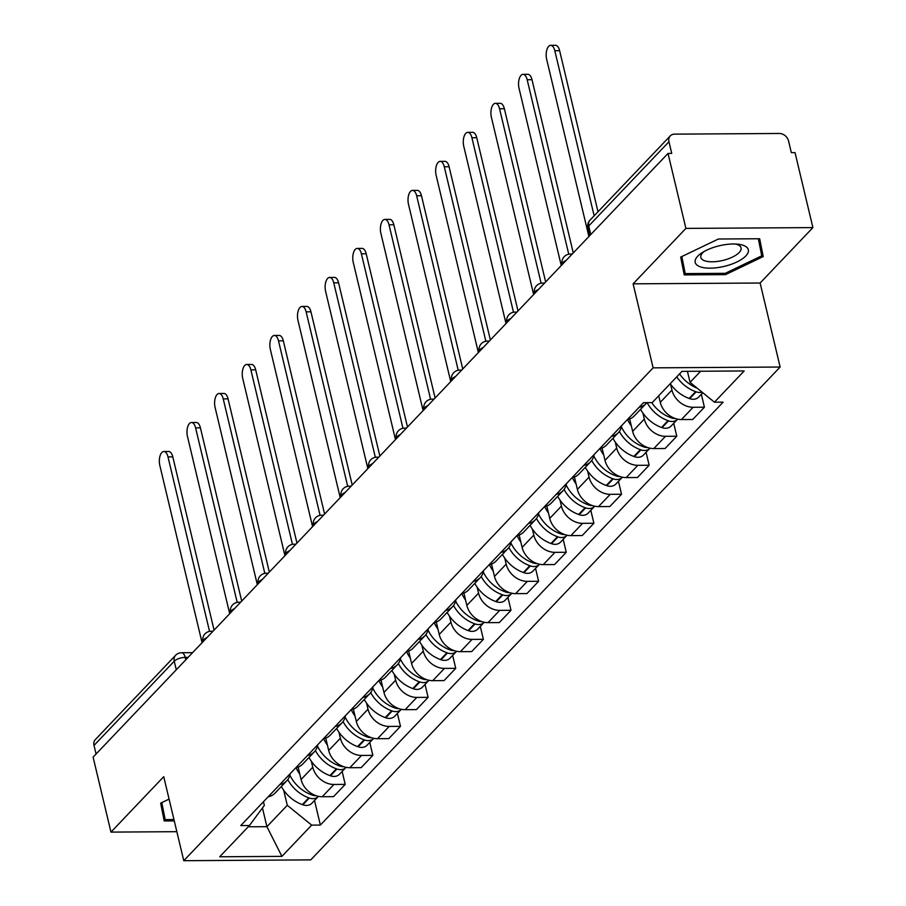 <?xml version="1.0" encoding="UTF-8"?>
<svg xmlns="http://www.w3.org/2000/svg" width="906" height="906" viewBox="0 0 906 906"><rect width="100%" height="100%" fill="white"/><g stroke="black" fill="none" stroke-linecap="round" stroke-linejoin="round"><path stroke-width="1.36" d="M812.897 227.599L685.899 228.403L668.028 153.431L93.103 757.133L110.962 832.104L163.737 776.68L183.759 860.7L310.769 859.885L780.134 367.032L760.123 283.023L812.897 227.599L795.038 152.627L791.334 152.65L788.56 140.962A8.403 6.648 43.6 0 0 779.353 133.476L674.562 134.145A8.403 6.648 43.6 0 0 670.27 135.889A8.403 6.648 43.6 0 0 668.956 141.732L588.719 225.979A8.403 3.262 166.6 0 0 587.949 227.882L589.783 235.594M685.899 228.403L633.113 283.827L653.124 367.847L183.759 860.7M668.028 153.431L671.731 153.408L668.956 141.732M110.962 832.104L176.84 831.685M96.07 754.019L94.02 745.423A8.403 6.648 -136.4 0 1 95.334 739.59L175.571 655.332A8.403 6.648 43.6 0 0 174.258 661.176L94.02 745.423M298.119 767.122L301.064 779.511A19.332 15.3 43.6 0 0 322.23 796.725L333.521 796.657L345.22 784.381L333.918 784.46A19.332 15.3 -136.4 0 1 312.763 767.235L311.324 761.221M268.165 796.804A19.332 15.3 43.6 0 0 275.073 793.09L286.76 780.813A19.332 15.3 -136.4 0 1 279.863 784.528M342.14 771.459L345.22 784.381M290.124 773.735A19.332 15.3 -136.4 0 1 286.76 780.813M325.752 738.107L328.697 750.496A19.332 15.3 43.6 0 0 349.863 767.722L361.154 767.642L372.842 755.366L361.551 755.445A19.332 15.3 -136.4 0 1 340.384 738.22L338.957 732.207M295.798 767.79A19.332 15.3 43.6 0 0 302.706 764.075L314.393 751.81A19.332 15.3 -136.4 0 1 307.485 755.513M369.761 742.444L372.842 755.366M317.757 744.721A19.332 15.3 -136.4 0 1 314.393 751.81M353.374 709.092L356.33 721.482A19.332 15.3 43.6 0 0 377.496 738.707L388.787 738.628L400.475 726.352L389.184 726.431A19.332 15.3 -136.4 0 1 368.017 709.205L366.59 703.192M323.431 738.775A19.332 15.3 43.6 0 0 330.339 735.072L342.026 722.795A19.332 15.3 -136.4 0 1 335.118 726.499M397.394 713.43L400.475 726.352M345.39 715.717A19.332 15.3 -136.4 0 1 342.026 722.795M381.007 680.078L383.963 692.467A19.332 15.3 43.6 0 0 405.118 709.692L416.42 709.613L428.108 697.348L416.817 697.416A19.332 15.3 -136.4 0 1 395.65 680.191L394.223 674.189M351.064 709.76A19.332 15.3 43.6 0 0 357.972 706.057L369.659 693.781A19.332 15.3 -136.4 0 1 362.751 697.484M425.027 684.415L428.108 697.348M373.023 686.703A19.332 15.3 -136.4 0 1 369.659 693.781M408.64 651.063L411.596 663.452A19.332 15.3 43.6 0 0 432.751 680.678L444.053 680.61L455.741 668.334L444.45 668.402A19.332 15.3 -136.4 0 1 423.283 651.176L421.845 645.174M378.697 680.746A19.332 15.3 43.6 0 0 385.594 677.042L397.292 664.766A19.332 15.3 -136.4 0 1 390.384 668.469M452.66 655.4L455.741 668.334M400.656 657.688A19.332 15.3 -136.4 0 1 397.292 664.766M436.273 622.048L439.217 634.438A19.332 15.3 43.6 0 0 460.384 651.663L471.675 651.595L483.374 639.319L472.071 639.387A19.332 15.3 -136.4 0 1 450.916 622.173L449.478 616.159M406.318 651.731A19.332 15.3 43.6 0 0 413.227 648.028L424.914 635.752A19.332 15.3 -136.4 0 1 418.017 639.455M480.293 626.397L483.374 639.319M428.278 628.673A19.332 15.3 -136.4 0 1 424.914 635.752M463.906 593.034L466.85 605.423A19.332 15.3 43.6 0 0 488.017 622.649L499.308 622.581L510.995 610.304L499.704 610.372A19.332 15.3 -136.4 0 1 478.549 593.158L477.111 587.145M433.951 622.716A19.332 15.3 43.6 0 0 440.86 619.013L452.547 606.737A19.332 15.3 -136.4 0 1 445.639 610.44M507.915 597.382L510.995 610.304M455.911 599.659A19.332 15.3 -136.4 0 1 452.547 606.737M491.528 564.03L494.483 576.42A19.332 15.3 43.6 0 0 515.65 593.634L526.941 593.566L538.628 581.29L527.337 581.358A19.332 15.3 -136.4 0 1 506.171 564.144L504.744 558.13M461.584 593.702A19.332 15.3 43.6 0 0 468.493 589.999L480.18 577.722A19.332 15.3 -136.4 0 1 473.272 581.437M535.548 568.368L538.628 581.29M483.544 570.644A19.332 15.3 -136.4 0 1 480.18 577.722M519.161 535.016L522.116 547.405A19.332 15.3 43.6 0 0 543.283 564.619L554.574 564.551L566.261 552.275L554.97 552.354A19.332 15.3 -136.4 0 1 533.804 535.129L532.377 529.115M489.217 564.698A19.332 15.3 43.6 0 0 496.126 560.984L507.813 548.708A19.332 15.3 -136.4 0 1 500.905 552.422M563.181 539.353L566.261 552.275M511.177 541.629A19.332 15.3 -136.4 0 1 507.813 548.708M546.794 506.001L549.749 518.391A19.332 15.3 43.6 0 0 570.905 535.616L582.207 535.537L593.894 523.26L582.603 523.34A19.332 15.3 -136.4 0 1 561.437 506.114L559.999 500.101M516.85 535.684A19.332 15.3 43.6 0 0 523.747 531.969L535.446 519.704A19.332 15.3 -136.4 0 1 528.538 523.408M590.814 510.338L593.894 523.26M538.81 512.615A19.332 15.3 -136.4 0 1 535.446 519.704M574.427 476.986L577.382 489.376A19.332 15.3 43.6 0 0 598.538 506.601L609.829 506.522L621.527 494.246L610.225 494.325A19.332 15.3 -136.4 0 1 589.07 477.1L587.632 471.086M544.472 506.669A19.332 15.3 43.6 0 0 551.38 502.966L563.068 490.69A19.332 15.3 -136.4 0 1 556.171 494.393M618.447 481.324L621.527 494.246M566.443 483.611A19.332 15.3 -136.4 0 1 563.068 490.69M602.06 447.972L605.004 460.361A19.332 15.3 43.6 0 0 626.171 477.587L637.462 477.507L649.149 465.242L637.858 465.31A19.332 15.3 -136.4 0 1 616.703 448.085L615.265 442.083M572.105 477.655A19.332 15.3 43.6 0 0 579.013 473.951L590.701 461.675A19.332 15.3 -136.4 0 1 583.792 465.378M646.08 452.309L649.149 465.242M594.064 454.597A19.332 15.3 -136.4 0 1 590.701 461.675M629.681 418.957L632.637 431.347A19.332 15.3 43.6 0 0 653.804 448.572L665.095 448.504L676.782 436.228L665.491 436.296A19.332 15.3 -136.4 0 1 644.325 419.07L642.898 413.068M599.738 448.64A19.332 15.3 43.6 0 0 606.646 444.937L618.334 432.66A19.332 15.3 -136.4 0 1 611.425 436.364M673.702 423.295L676.782 436.228M621.697 425.582A19.332 15.3 -136.4 0 1 618.334 432.66M658.707 395.797L660.27 402.332A19.332 15.3 43.6 0 0 681.437 419.557L692.728 419.489L704.415 407.213L693.124 407.281A19.332 15.3 -136.4 0 1 671.958 390.067L670.531 384.053M627.371 419.625A19.332 15.3 43.6 0 0 634.279 415.922L645.967 403.646A19.332 15.3 -136.4 0 1 639.058 407.349M701.335 394.291L704.415 407.213M646.827 402.638A19.332 15.3 -136.4 0 1 645.967 403.646M262.457 807.959L266.908 826.68L287.281 805.287L283.691 790.236M263.442 801.753L264.326 805.434L249.456 825.525L219.705 856.77L281.913 856.374L266.908 826.68L248.244 826.793M287.281 805.287L311.664 825.128L320.362 825.072L723.135 402.151L714.438 402.207L744.188 370.962L681.98 371.358L652.229 402.604L643.532 402.66L240.758 825.581L249.456 825.525M311.664 825.128L281.913 856.374M780.134 367.032L653.124 367.847M169.082 799.103L160.656 803.135L164.19 820.949L174.269 820.893M760.123 283.023L633.113 283.827M718.401 239.014L680.678 257.089L684.223 274.903L725.48 274.643L763.203 256.568L759.67 238.754L718.401 239.014M687.428 371.324L690.055 382.366L700.644 371.245M314.507 800.474L320.362 825.072M714.438 402.207L690.055 382.366M161.053 805.128L161.732 805.117M681.074 259.082L681.754 259.082M758.809 241.041L759.432 240.747L759.035 238.754M759.432 240.747L763.203 256.568M758.356 238.754L761.742 255.82L725.196 273.34L725.48 274.643M163.839 451.516L168.652 451.482A9.66 4.564 89.6 0 1 172.797 456.873L167.984 456.907A9.66 4.564 -90.4 0 0 163.839 451.516A9.66 4.564 -90.4 0 0 159.83 465.458L202.061 642.716M287.78 779.59A31.937 25.277 43.6 0 0 308.776 797.824L309.32 798.027A10.612 8.392 43.6 0 0 318.323 796.465A10.612 8.392 43.6 0 0 318.436 796.34M318.323 796.465L311.857 803.26A10.612 8.392 -136.4 0 1 302.853 804.811L302.31 804.619A31.937 25.277 -136.4 0 1 281.37 786.476M316.035 795.683A10.612 8.392 -136.4 0 1 312.151 795.049L311.607 794.856A31.937 25.277 -136.4 0 1 289.852 775.117M209.546 631.391L167.984 456.907M299.795 774.154A31.937 25.277 -136.4 0 1 296.047 767.733M214.065 630.112L172.797 456.873M173.963 819.579L165.186 819.636L161.257 802.852M165.186 819.636L161.8 802.591M723.826 266.466A27.316 10.589 166.6 0 0 747.314 254.076A27.316 10.589 166.6 0 0 738.175 244.235A27.316 10.589 166.6 0 0 719.704 245.685A27.316 10.589 166.6 0 0 701.776 252.91A27.316 10.589 166.6 0 0 697.88 265.707A27.316 10.589 166.6 0 0 723.826 266.466M704.087 251.506A20.679 8.018 166.6 0 0 700.836 257.429A20.679 8.018 166.6 0 0 722.512 260.509A20.679 8.018 166.6 0 0 741.063 247.848A20.679 8.018 166.6 0 0 735.479 244.031M725.196 273.34L685.219 273.589L681.278 256.806M685.219 273.589L681.833 256.545M191.472 422.502L196.285 422.468A9.66 4.564 89.6 0 1 200.419 427.859L195.605 427.892A9.66 4.564 -90.4 0 0 191.472 422.502A9.66 4.564 -90.4 0 0 187.463 436.443L229.694 613.702M315.413 750.587A31.937 25.277 43.6 0 0 336.409 768.82L336.953 769.013A10.612 8.392 43.6 0 0 345.945 767.45A10.612 8.392 43.6 0 0 346.069 767.325M345.945 767.45L339.49 774.245A10.612 8.392 -136.4 0 1 330.486 775.796L329.943 775.604A31.937 25.277 -136.4 0 1 309.003 757.473M343.668 766.669A10.612 8.392 -136.4 0 1 339.784 766.034L339.24 765.842A31.937 25.277 -136.4 0 1 317.485 746.102M237.179 602.377L195.605 427.892M327.428 745.14A31.937 25.277 -136.4 0 1 323.669 738.718M241.698 601.097L200.419 427.859M219.105 393.487L223.918 393.453A9.66 4.564 89.6 0 1 228.052 398.844L223.238 398.878A9.66 4.564 -90.4 0 0 219.105 393.487A9.66 4.564 -90.4 0 0 215.096 407.428L257.327 584.687M343.046 721.572A31.937 25.277 43.6 0 0 364.042 739.806L364.586 739.998A10.612 8.392 43.6 0 0 373.578 738.435A10.612 8.392 43.6 0 0 373.702 738.311M373.578 738.435L367.111 745.23A10.612 8.392 -136.4 0 1 358.119 746.782L357.576 746.589A31.937 25.277 -136.4 0 1 336.636 728.458M371.29 737.654A10.612 8.392 -136.4 0 1 367.417 737.02L366.873 736.827A31.937 25.277 -136.4 0 1 345.118 717.088M264.812 573.362L223.238 398.878M355.05 716.125A31.937 25.277 -136.4 0 1 351.302 709.704M269.331 572.082L228.052 398.844M246.738 364.472L251.551 364.45A9.66 4.564 89.6 0 1 255.685 369.829L250.871 369.863A9.66 4.564 -90.4 0 0 246.738 364.472A9.66 4.564 -90.4 0 0 242.729 378.414L284.948 555.672M370.679 692.558A31.937 25.277 43.6 0 0 391.675 710.791L392.219 710.983A10.612 8.392 43.6 0 0 401.211 709.432A10.612 8.392 43.6 0 0 401.324 709.296M401.211 709.432L394.744 716.216A10.612 8.392 -136.4 0 1 385.752 717.767L385.209 717.575A31.937 25.277 -136.4 0 1 364.269 699.443M398.923 708.639A10.612 8.392 -136.4 0 1 395.05 708.005L394.506 707.812A31.937 25.277 -136.4 0 1 372.751 688.073M292.445 544.347L250.871 369.863M382.683 687.11A31.937 25.277 -136.4 0 1 378.935 680.7M296.953 543.068L255.685 369.829M274.371 335.458L279.184 335.435A9.66 4.564 89.6 0 1 283.318 340.815L278.504 340.849A9.66 4.564 -90.4 0 0 274.371 335.458A9.66 4.564 -90.4 0 0 270.35 349.399L312.581 526.669M398.312 663.543A31.937 25.277 43.6 0 0 419.297 681.776L419.84 681.969A10.612 8.392 43.6 0 0 428.844 680.417A10.612 8.392 43.6 0 0 428.957 680.293M428.844 680.417L422.377 687.201A10.612 8.392 -136.4 0 1 413.374 688.764L412.842 688.56A31.937 25.277 -136.4 0 1 391.89 670.429M426.556 679.625A10.612 8.392 -136.4 0 1 422.683 678.99L422.139 678.798A31.937 25.277 -136.4 0 1 400.373 659.07M320.067 515.344L278.504 340.849M410.316 658.096A31.937 25.277 -136.4 0 1 406.567 651.686M324.586 514.064L283.318 340.815M301.992 306.455L306.817 306.421A9.66 4.564 89.6 0 1 310.951 311.8L306.137 311.834A9.66 4.564 -90.4 0 0 301.992 306.455A9.66 4.564 -90.4 0 0 297.983 320.396L340.214 497.654M425.933 634.528A31.937 25.277 43.6 0 0 446.93 652.762L447.473 652.954A10.612 8.392 43.6 0 0 456.477 651.403A10.612 8.392 43.6 0 0 456.59 651.278M456.477 651.403L450.01 658.186A10.612 8.392 -136.4 0 1 441.007 659.749L440.463 659.557A31.937 25.277 -136.4 0 1 419.523 641.414M454.189 650.61A10.612 8.392 -136.4 0 1 450.305 649.987L449.772 649.783A31.937 25.277 -136.4 0 1 428.006 630.055M347.7 486.329L306.137 311.834M437.949 629.081A31.937 25.277 -136.4 0 1 434.2 622.671M352.219 485.05L310.951 311.8M329.625 277.44L334.439 277.406A9.66 4.564 89.6 0 1 338.572 282.797L333.759 282.819A9.66 4.564 -90.4 0 0 329.625 277.44A9.66 4.564 -90.4 0 0 325.616 291.381L367.847 468.64M453.566 605.514A31.937 25.277 43.6 0 0 474.563 623.747L475.106 623.94A10.612 8.392 43.6 0 0 484.098 622.388A10.612 8.392 43.6 0 0 484.223 622.263M484.098 622.388L477.643 629.172A10.612 8.392 -136.4 0 1 468.64 630.735L468.096 630.542A31.937 25.277 -136.4 0 1 447.156 612.399M481.822 621.607A10.612 8.392 -136.4 0 1 477.938 620.972L477.394 620.769A31.937 25.277 -136.4 0 1 455.639 601.04M375.333 457.315L333.759 282.819M465.582 600.066A31.937 25.277 -136.4 0 1 461.822 593.657M379.852 456.035L338.572 282.797M357.258 248.425L362.072 248.391A9.66 4.564 89.6 0 1 366.205 253.782L361.392 253.805A9.66 4.564 -90.4 0 0 357.258 248.425A9.66 4.564 -90.4 0 0 353.249 262.366L395.48 439.625M481.199 576.499A31.937 25.277 43.6 0 0 502.196 594.732L502.739 594.936A10.612 8.392 43.6 0 0 511.731 593.373A10.612 8.392 43.6 0 0 511.856 593.249M511.731 593.373L505.265 600.157A10.612 8.392 -136.4 0 1 496.273 601.72L495.729 601.527A31.937 25.277 -136.4 0 1 474.789 583.385M509.444 592.592A10.612 8.392 -136.4 0 1 505.571 591.958L505.027 591.765A31.937 25.277 -136.4 0 1 483.272 572.026M402.966 428.3L361.392 253.805M493.204 571.063A31.937 25.277 -136.4 0 1 489.455 564.642M407.485 427.02L366.205 253.782M384.891 219.411L389.705 219.377A9.66 4.564 89.6 0 1 393.838 224.767L389.025 224.801A9.66 4.564 -90.4 0 0 384.891 219.411A9.66 4.564 -90.4 0 0 380.882 233.352L423.102 410.611M508.832 547.484A31.937 25.277 43.6 0 0 529.829 565.718L530.372 565.922A10.612 8.392 43.6 0 0 539.364 564.359A10.612 8.392 43.6 0 0 539.478 564.234M539.364 564.359L532.898 571.154A10.612 8.392 -136.4 0 1 523.906 572.705L523.362 572.513A31.937 25.277 -136.4 0 1 502.422 554.37M537.077 563.577A10.612 8.392 -136.4 0 1 533.204 562.943L532.66 562.751A31.937 25.277 -136.4 0 1 510.905 543.011M430.599 399.286L389.025 224.801M520.837 542.048A31.937 25.277 -136.4 0 1 517.088 535.627M435.106 398.006L393.838 224.767M412.524 190.396L417.338 190.362A9.66 4.564 89.6 0 1 421.471 195.753L416.658 195.787A9.66 4.564 -90.4 0 0 412.524 190.396A9.66 4.564 -90.4 0 0 408.504 204.337L450.735 381.596M536.465 518.481A31.937 25.277 43.6 0 0 557.462 536.714L557.994 536.907A10.612 8.392 43.6 0 0 566.997 535.344A10.612 8.392 43.6 0 0 567.111 535.22M566.997 535.344L560.531 542.139A10.612 8.392 -136.4 0 1 551.539 543.691L550.995 543.498A31.937 25.277 -136.4 0 1 530.044 525.367M564.71 534.563A10.612 8.392 -136.4 0 1 560.837 533.928L560.293 533.736A31.937 25.277 -136.4 0 1 538.538 513.996M458.221 370.271L416.658 195.787M548.47 513.034A31.937 25.277 -136.4 0 1 544.721 506.613M462.74 368.991L421.471 195.753M440.146 161.381L444.971 161.347A9.66 4.564 89.6 0 1 449.104 166.738L444.291 166.772A9.66 4.564 -90.4 0 0 440.146 161.381A9.66 4.564 -90.4 0 0 436.137 175.322L478.368 352.581M564.087 489.466A31.937 25.277 43.6 0 0 585.083 507.7L585.627 507.892A10.612 8.392 43.6 0 0 594.63 506.329A10.612 8.392 43.6 0 0 594.744 506.205M594.63 506.329L588.164 513.124A10.612 8.392 -136.4 0 1 579.16 514.676L578.617 514.483A31.937 25.277 -136.4 0 1 557.677 496.352M592.343 505.548A10.612 8.392 -136.4 0 1 588.458 504.914L587.926 504.721A31.937 25.277 -136.4 0 1 566.159 484.982M485.854 341.256L444.291 166.772M576.103 484.019A31.937 25.277 -136.4 0 1 572.354 477.598M490.373 339.976L449.104 166.738M467.779 132.367L472.592 132.344A9.66 4.564 89.6 0 1 476.737 137.723L471.913 137.757A9.66 4.564 -90.4 0 0 467.779 132.367A9.66 4.564 -90.4 0 0 463.77 146.308L506.001 323.567M591.72 460.452A31.937 25.277 43.6 0 0 612.716 478.685L613.26 478.878A10.612 8.392 43.6 0 0 622.263 477.326A10.612 8.392 43.6 0 0 622.377 477.19M622.263 477.326L615.797 484.11A10.612 8.392 -136.4 0 1 606.793 485.661L606.25 485.469A31.937 25.277 -136.4 0 1 585.31 467.337M619.976 476.533A10.612 8.392 -136.4 0 1 616.091 475.899L615.548 475.707A31.937 25.277 -136.4 0 1 593.792 455.967M513.487 312.242L471.913 137.757M603.736 455.005A31.937 25.277 -136.4 0 1 599.976 448.595M518.005 310.962L476.737 137.723M495.412 103.352L500.225 103.329A9.66 4.564 89.6 0 1 504.359 108.709L499.546 108.743A9.66 4.564 -90.4 0 0 495.412 103.352A9.66 4.564 -90.4 0 0 491.403 117.293L533.634 294.563M619.353 431.437A31.937 25.277 43.6 0 0 640.349 449.67L640.893 449.863A10.612 8.392 43.6 0 0 649.885 448.311A10.612 8.392 43.6 0 0 650.01 448.187M649.885 448.311L643.419 455.095A10.612 8.392 -136.4 0 1 634.427 456.658L633.883 456.454A31.937 25.277 -136.4 0 1 612.943 438.323M647.597 447.519A10.612 8.392 -136.4 0 1 643.724 446.885L643.181 446.692A31.937 25.277 -136.4 0 1 621.425 426.964M541.12 283.238L499.546 108.743M631.357 425.99A31.937 25.277 -136.4 0 1 627.609 419.58M545.639 281.959L504.359 108.709M523.045 74.349L527.858 74.315A9.66 4.564 89.6 0 1 531.992 79.694L527.179 79.728A9.66 4.564 -90.4 0 0 523.045 74.349A9.66 4.564 -90.4 0 0 519.036 88.29L561.256 265.549M647.099 402.638A31.937 25.277 43.6 0 0 667.982 420.656L668.526 420.848A10.612 8.392 43.6 0 0 677.518 419.297A10.612 8.392 43.6 0 0 677.631 419.172M677.518 419.297L671.052 426.08A10.612 8.392 -136.4 0 1 662.06 427.643L661.516 427.451A31.937 25.277 -136.4 0 1 640.576 409.308M675.23 418.504A10.612 8.392 -136.4 0 1 671.357 417.881L670.814 417.677A31.937 25.277 -136.4 0 1 651.72 402.604M568.753 254.224L527.179 79.728M658.99 396.975A31.937 25.277 -136.4 0 1 658.39 396.126M573.26 252.944L531.992 79.694M550.678 45.334L555.491 45.3A9.66 4.564 89.6 0 1 559.625 50.691L554.812 50.713A9.66 4.564 -90.4 0 0 550.678 45.334A9.66 4.564 -90.4 0 0 546.658 59.275L588.889 236.534M676.725 376.885A31.937 25.277 43.6 0 0 695.615 391.641L696.148 391.834A10.612 8.392 43.6 0 0 702.071 392.139M702.807 392.74L698.685 397.066A10.612 8.392 -136.4 0 1 689.692 398.629L689.149 398.436A31.937 25.277 -136.4 0 1 670.259 383.668M594.143 215.821L554.812 50.713M697.235 388.21A31.937 25.277 -136.4 0 1 679.557 373.906M598.005 211.778L559.625 50.691M566.125 260.441A8.403 3.262 166.6 0 0 562.886 262.525A8.403 3.262 166.6 0 0 562.116 264.427L562.15 264.609M538.492 289.456A8.403 3.262 166.6 0 0 535.253 291.539A8.403 3.262 166.6 0 0 534.483 293.442L534.529 293.623M510.859 318.47A8.403 3.262 166.6 0 0 507.62 320.554A8.403 3.262 166.6 0 0 506.85 322.457L506.896 322.638M483.226 347.485A8.403 3.262 166.6 0 0 479.987 349.569A8.403 3.262 166.6 0 0 479.217 351.471L479.263 351.653M455.593 376.5A8.403 3.262 166.6 0 0 452.354 378.583A8.403 3.262 166.6 0 0 451.584 380.486L451.63 380.656M427.96 405.514A8.403 3.262 166.6 0 0 424.721 407.598A8.403 3.262 166.6 0 0 423.963 409.489L423.997 409.671M400.339 434.518A8.403 3.262 166.6 0 0 397.1 436.613A8.403 3.262 166.6 0 0 396.33 438.504L396.375 438.685M372.706 463.532A8.403 3.262 166.6 0 0 369.467 465.616A8.403 3.262 166.6 0 0 368.697 467.519L368.742 467.7M345.073 492.547A8.403 3.262 166.6 0 0 341.834 494.631A8.403 3.262 166.6 0 0 341.064 496.533L341.109 496.715M317.44 521.562A8.403 3.262 166.6 0 0 314.201 523.645A8.403 3.262 166.6 0 0 313.431 525.548L313.476 525.729M289.807 550.576A8.403 3.262 166.6 0 0 286.568 552.66A8.403 3.262 166.6 0 0 285.809 554.563L285.843 554.744M262.185 579.591A8.403 3.262 166.6 0 0 258.946 581.675A8.403 3.262 166.6 0 0 258.176 583.577L258.21 583.747M234.552 608.606A8.403 3.262 166.6 0 0 231.313 610.689A8.403 3.262 166.6 0 0 230.543 612.592L230.588 612.762M206.919 637.62A8.403 3.262 166.6 0 0 203.68 639.704A8.403 3.262 166.6 0 0 202.91 641.595L202.955 641.776M188.086 657.394L185.198 657.416A8.403 3.262 166.6 0 0 174.258 661.176L176.296 669.772M185.775 659.817L185.198 657.416A8.403 3.975 89.6 0 0 181.608 652.728A8.403 8.403 0 0 0 175.571 655.332M671.958 390.067L660.27 402.332M644.325 419.07L632.637 431.347M616.703 448.085L605.004 460.361M589.07 477.1L577.382 489.376M561.437 506.114L549.749 518.391M533.804 535.129L522.116 547.405M506.171 564.144L494.483 576.42M478.549 593.158L466.85 605.423M450.916 622.173L439.217 634.438M423.283 651.176L411.596 663.452M395.65 680.191L383.963 692.467M368.017 709.205L356.33 721.482M340.384 738.22L328.697 750.496M312.763 767.235L301.064 779.511M665.491 436.296L653.804 448.572M637.858 465.31L626.171 477.587M610.225 494.325L598.538 506.601M582.603 523.34L570.905 535.616M554.97 552.354L543.283 564.619M527.337 581.358L515.65 593.634M499.704 610.372L488.017 622.649M472.071 639.387L460.384 651.663M444.45 668.402L432.751 680.678M416.817 697.416L405.118 709.692M389.184 726.431L377.496 738.707M361.551 755.445L349.863 767.722M333.918 784.46L322.23 796.725M693.124 407.281L681.437 419.557M212.457 631.799A8.403 3.975 -90.4 0 0 211.03 631.244A8.403 8.403 0 0 0 202.91 641.595M240.09 602.784A8.403 3.975 -90.4 0 0 238.663 602.241A8.403 8.403 0 0 0 230.543 612.592M267.723 573.77A8.403 3.975 -90.4 0 0 266.296 573.226A8.403 8.403 0 0 0 258.176 583.577M295.356 544.755A8.403 3.975 -90.4 0 0 293.929 544.212A8.403 8.403 0 0 0 285.809 554.563M322.978 515.74A8.403 3.975 -90.4 0 0 321.551 515.197A8.403 8.403 0 0 0 313.431 525.548M350.611 486.737A8.403 3.975 -90.4 0 0 349.184 486.182A8.403 8.403 0 0 0 341.064 496.533M378.244 457.723A8.403 3.975 -90.4 0 0 376.817 457.168A8.403 8.403 0 0 0 368.697 467.519M405.877 428.708A8.403 3.975 -90.4 0 0 404.45 428.153A8.403 8.403 0 0 0 396.33 438.504M433.51 399.693A8.403 3.975 -90.4 0 0 432.083 399.138A8.403 8.403 0 0 0 423.963 409.489M461.131 370.679A8.403 3.975 -90.4 0 0 459.704 370.135A8.403 8.403 0 0 0 451.584 380.486M488.764 341.664A8.403 3.975 -90.4 0 0 487.337 341.12A8.403 8.403 0 0 0 479.217 351.471M516.397 312.649A8.403 3.975 -90.4 0 0 514.97 312.106A8.403 8.403 0 0 0 506.85 322.457M544.03 283.635A8.403 3.975 -90.4 0 0 542.603 283.091A8.403 8.403 0 0 0 534.483 293.442M571.663 254.631A8.403 3.975 -90.4 0 0 570.236 254.076A8.403 8.403 0 0 0 562.116 264.427M590.757 234.563L588.719 225.979A8.403 6.648 43.6 0 1 590.033 220.135A8.403 8.403 0 0 0 587.949 227.882M308.776 797.824L302.31 804.619M309.32 798.027L302.853 804.811M312.864 794.302L312.151 795.049M312.377 794.041L311.607 794.856M336.409 768.82L329.943 775.604M336.953 769.013L330.486 775.796M340.486 765.298L339.784 766.034M340.01 765.038L339.24 765.842M364.042 739.806L357.576 746.589M364.586 739.998L358.119 746.782M368.119 736.284L367.417 737.02M367.643 736.023L366.873 736.827M391.675 710.791L385.209 717.575M392.219 710.983L385.752 717.767M395.752 707.269L395.05 708.005M395.276 707.008L394.506 707.812M419.297 681.776L412.842 688.56M419.84 681.969L413.374 688.764M423.385 678.254L422.683 678.99M422.909 677.994L422.139 678.798M446.93 652.762L440.463 659.557M447.473 652.954L441.007 659.749M451.018 649.24L450.305 649.987M450.531 648.979L449.772 649.783M474.563 623.747L468.096 630.542M475.106 623.94L468.64 630.735M478.651 620.225L477.938 620.972M478.164 619.964L477.394 620.769M502.196 594.732L495.729 601.527M502.739 594.936L496.273 601.72M506.273 591.21L505.571 591.958M505.797 590.95L505.027 591.765M529.829 565.718L523.362 572.513M530.372 565.922L523.906 572.705M533.906 562.196L533.204 562.943M533.43 561.935L532.66 562.751M557.462 536.714L550.995 543.498M557.994 536.907L551.539 543.691M561.539 533.192L560.837 533.928M561.063 532.932L560.293 533.736M585.083 507.7L578.617 514.483M585.627 507.892L579.16 514.676M589.172 504.178L588.458 504.914M588.685 503.917L587.926 504.721M612.716 478.685L606.25 485.469M613.26 478.878L606.793 485.661M616.805 475.163L616.091 475.899M616.318 474.903L615.548 475.707M640.349 449.67L633.883 456.454M640.893 449.863L634.427 456.658M644.426 446.148L643.724 446.885M643.951 445.888L643.181 446.692M667.982 420.656L661.516 427.451M668.526 420.848L662.06 427.643M672.059 417.134L671.357 417.881M671.584 416.873L670.814 417.677M695.615 391.641L689.149 398.436M696.148 391.834L689.692 398.629M212.989 631.233L211.03 631.244M240.622 602.23L238.663 602.241M268.255 573.215L266.296 573.226M295.888 544.2L293.929 544.212M323.521 515.186L321.551 515.197M351.143 486.171L349.184 486.182M378.776 457.156L376.817 457.168M406.409 428.142L404.45 428.153M434.042 399.127L432.083 399.138M461.675 370.124L459.704 370.135M489.297 341.109L487.337 341.12M516.93 312.094L514.97 312.106M544.563 283.08L542.603 283.091M572.196 254.065L570.236 254.076M590.033 220.135L670.27 135.889M181.608 652.728L192.593 652.66"/></g></svg>
